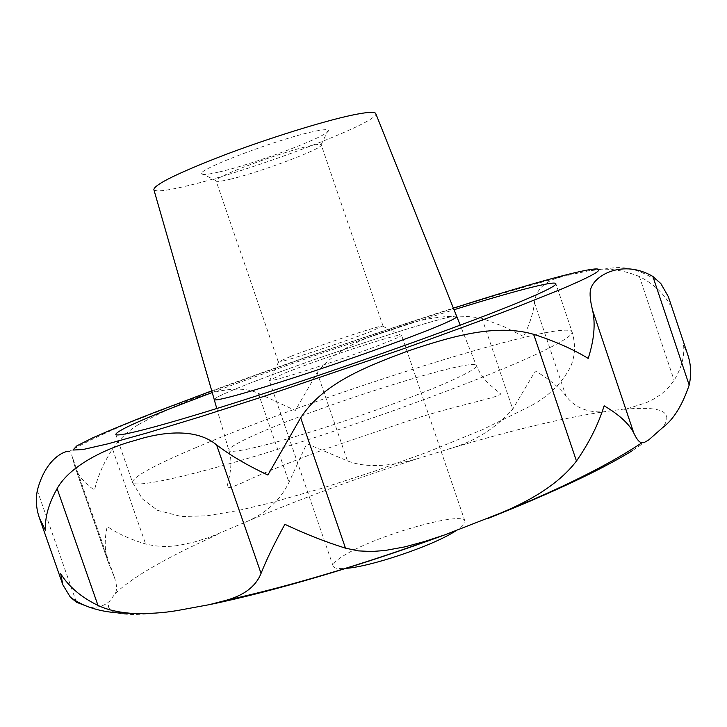 <?xml version="1.0" encoding="UTF-8"?>
<svg xmlns="http://www.w3.org/2000/svg" width="727" height="727" viewBox="0 0 727 727"><rect width="100%" height="100%" fill="white"/><g stroke="black" fill="none" stroke-linecap="round" stroke-linejoin="round"><path stroke-width="0.55" stroke-dasharray="3.63 2.73" d="M455.511 531.046C462.454 526.621 465.589 523.313 464.916 521.132C463.335 510.936 381.475 533.772 347.542 553.392C337.337 559.127 332.548 563.407 333.184 566.233C333.957 568.305 338.237 569.023 346.007 568.369M89.648 607.327C98.163 607.781 104.824 605.709 109.623 601.093L115.366 593.441C117.201 589.67 116.847 584.235 114.321 577.138L107.932 561.308C104.597 550.939 104.352 539.334 107.196 526.502C117.638 533.636 130.442 539.452 145.609 543.96C157.314 546.877 168.928 547.24 180.46 545.032L193.791 542.178L209.83 537.235L245.135 522.277C265.482 513.853 280.104 500.53 288.992 482.301L306.739 443.688L347.479 460.9C364.8 467.734 387.991 467.043 417.053 458.828L448.832 448.986C474.258 441.771 495.55 428.503 512.726 409.183L535.345 371.024C548.331 378.476 558.509 386.728 565.87 395.788C574.348 407.347 586.934 412.691 603.646 411.809L627.819 408.547L646.412 402.64L653.973 398.923L661.316 394.134L668.186 388.009L674.111 380.312C681.544 367.98 684.707 356.275 683.589 345.18L687.751 354.721M138.575 424.532C128.17 430.938 119.492 439.099 112.531 449.004C103.67 462.699 97.663 476.412 94.51 490.162C84.805 483.382 78.362 475.849 75.181 467.57L71.773 455.347L69.401 451.349C90.293 439.481 116.102 427.685 146.818 415.962C268.636 368.362 461.018 302.559 566.378 275.651C546.659 279.395 536.008 288.374 534.445 302.596C533.436 312.428 529.856 323.733 523.694 336.519L503.602 326.487L481.974 318.362C453.73 313.219 423.032 317.172 389.872 330.222C355.93 339.873 331.703 353.985 317.181 372.56L295.326 410.482L258.349 393.334C229.614 379.821 181.505 401.386 138.575 424.532M285.475 372.806C318.617 359.529 392.144 335.301 400.477 335.002L401.558 335.156C401.686 335.829 397.178 338.01 388.054 341.717C353.567 355.894 266.218 384.292 269.254 380.457L285.475 372.806M291.027 356.257C317.354 346.007 376.313 326.432 382.293 325.996L372.033 331.049C344.471 341.954 275.942 364.481 278.305 361.91L291.027 356.257M230.232 179.233C260.221 172.263 324.124 148.244 321.261 144.864L321.143 144.691C320.271 143.955 316.19 144.419 308.902 146.082C280.358 152.334 213.965 177.161 216.055 180.669L216.073 180.878C216.673 181.895 221.39 181.35 230.232 179.233M219.036 171.999C255.931 163.711 333.775 134.095 328.159 130.206C327.177 129.197 322.297 129.642 313.528 131.551C279.059 138.693 198.435 169.1 201.643 173.526C201.879 175.143 207.677 174.644 219.036 171.999M212.229 392.516C284.284 365.554 380.548 332.593 454.021 309.738M456.692 316.436C453.548 312.337 311.719 358.638 246.062 384.756C225.933 392.689 215.319 397.587 214.22 399.45M153.851 189.611C155.478 192.001 166.201 190.847 186.03 186.13C249.924 171.408 380.257 122.172 375.786 113.63M214.247 399.55C214.801 397.823 225.415 392.889 246.08 384.747C312.274 358.411 455.611 311.683 456.729 316.527M668.377 296.743L670.212 305.131C663.651 293.254 653.373 283.712 639.387 276.524C620.94 269.154 603.683 267.318 587.616 271.026L566.378 275.651M178.006 610.426C125.517 617.995 102.725 614.878 109.623 601.093M115.366 593.441C128.506 580.682 153.115 565.47 189.184 547.794L217.773 534.309M258.349 393.334L288.992 482.301M195.299 447.868C315.545 396.215 564.134 317.79 572.049 331.803C573.23 334.893 562.026 342.044 538.443 353.258C490.034 376.222 382.257 416.453 288.31 446.033C194.191 475.703 133.686 488.898 132.487 482.301C133.105 476.812 154.042 465.335 195.299 447.868M454.039 379.376C424.513 392.98 365.181 414.89 314.282 430.811C263.283 446.778 229.205 454.239 228.805 450.267C229.069 447.441 239.628 441.507 260.484 432.465C327.177 403.094 473.704 357.084 476.312 365.527C477.212 367.462 469.778 372.079 454.039 379.376M211.757 390.872C286.765 363.318 377.222 332.339 453.384 308.139M37.295 490.561L75.971 600.92M74.527 465.389L108.95 563.907M112.531 449.004L145.609 543.96M317.181 372.56L347.479 460.9M481.974 318.362L512.726 409.183M534.445 302.596L565.87 395.788M639.387 276.524L674.111 380.312M245.135 522.277C299.033 499.394 356.339 478.248 417.053 458.828M448.832 448.986C509 430.884 560.608 418.498 603.646 411.809M624.257 409.31C661.625 405.757 674.383 411.891 662.524 427.721M651.892 437.4L632.381 450.667M464.916 521.132L401.558 335.156M382.293 325.996L400.477 335.002M383.047 326.05L321.261 144.864M321.143 144.691L328.159 130.206M115.793 434.337L132.487 482.301L142.383 498.94L157.614 510.372L181.677 516.579L207.168 515.761L238.074 510.554L270.371 502.92L320.652 488.671L374.714 471.151L428.121 451.849L482.519 429.657L527.829 407.384C546.695 398.087 560.862 384.747 570.332 367.371C575.211 356.339 575.784 344.48 572.049 331.803L555.846 283.666M216.791 408.529L228.805 450.267C234.503 464.926 226.806 485.109 226.969 487.572C228.769 488.553 236.766 485.618 250.96 478.748C271.489 469.751 303.395 457.101 322.824 449.958L406.711 421.378C453.593 405.82 500.303 397.36 500.63 393.88L487.699 382.956L480.538 373.896L476.312 365.527L460.218 325.178M216.055 180.669L201.643 173.526M278.305 361.91L216.073 180.878M278.868 361.41L270.026 379.667M333.184 566.233L269.254 380.457M114.321 577.138L71.773 455.347M107.932 561.308L75.181 467.57M660.852 283.575C644.258 271.316 628.173 266.109 612.625 267.954L587.616 271.026"/><path stroke-width="1.09" d="M69.401 451.349L69.392 451.349C66.502 450.24 45.955 456.838 37.295 490.561C35.559 499.912 36.268 509.054 39.422 517.978L45.547 530.537C44.656 517.897 48.509 503.92 57.106 488.617C70.192 464.953 107.914 447.559 135.585 440.28C163.366 431.429 196.526 428.112 216.601 444.906C230.332 455.402 247.425 465.444 267.881 475.013L300.687 417.789C322.452 384.347 362.428 367.871 407.674 351.132C453.185 335.61 497.068 323.624 533.7 334.329C554.71 341.099 572.876 349.124 588.198 358.411C594.132 339.954 595.604 323.942 592.596 310.374C590.215 300.742 589.542 293.772 590.56 289.464C594.268 274.797 623.53 259.112 652.864 276.451L660.852 283.575L668.377 296.743L687.751 354.721C691.032 364.345 691.513 374.478 689.178 385.092C682.226 405.566 673.338 419.77 662.524 427.721L648.829 439.844L644.676 442.243L642.005 442.634C639.578 442.752 636.852 439.571 633.826 433.101C629.182 423.859 619.286 414.763 604.137 405.811C598.266 424.568 589.043 442.979 576.466 461.036C561.144 481.156 535.772 498.54 500.358 513.198L444.606 534.927L424.713 541.47L404.912 546.858L384.937 550.521L371.624 551.511L358.393 550.884L345.489 548.167C325.587 541.942 305.385 533.991 284.884 524.312C274.352 543.451 266.409 559.817 261.048 573.403C255.804 586.462 243.999 595.468 225.624 600.438L209.185 604.682L178.006 610.426C163.166 613.052 147.354 613.997 130.542 613.288C117.265 612.134 106.406 609.508 97.981 605.409C81.224 597.294 68.801 586.734 60.704 573.748L62.867 584.835L70.301 597.094L76.426 602.21L89.648 607.327M346.007 568.369C370.216 566.724 429.748 546.804 453.112 532.509L455.511 531.046M454.021 309.738C511.817 291.727 554.656 280.331 555.846 283.666C556.591 285.457 544.959 291.382 520.95 301.441C471.678 322.043 363.327 361.092 269.599 391.671C175.68 422.332 116.075 438.336 115.793 434.337C117.092 430.802 138.603 420.915 180.341 404.675L212.229 392.516M214.22 399.45L214.211 399.559C214.165 401.886 247.062 392.971 296.77 376.786C346.388 360.637 404.63 339.809 434.037 327.777C404.603 339.809 346.379 360.637 296.789 376.777C247.089 392.962 214.201 401.867 214.247 399.55L153.851 189.611C154.406 184.504 178.079 172.908 224.87 154.815C269.281 138.021 322.906 121.345 351.614 115.239C366.962 112.013 375.014 111.476 375.786 113.63L456.729 316.527C457.265 317.599 449.695 321.352 434.001 327.795C449.731 321.343 457.31 317.59 456.765 316.518L456.692 316.436M632.381 450.667C600.557 470.169 552.52 492.724 488.28 518.315M444.606 534.927C361.528 565.506 271.362 591.996 209.185 604.682M453.384 308.139C570.168 270.762 649.747 251.824 560.799 289.364L519.578 305.922C485.218 319.098 445.778 333.638 401.259 349.542L263.338 396.56L200.27 416.789L147.408 432.847L107.814 443.852L82.978 449.531L72.954 450.049L76.771 445.915L92.765 437.827C108.714 430.766 128.952 422.423 153.479 412.818L211.757 390.872M300.687 417.789L345.489 548.167M533.7 334.329L576.466 461.036M216.601 444.906L261.048 573.403M57.106 488.617L97.981 605.409M75.971 600.92L76.426 602.21M652.864 276.451L689.178 385.092M592.596 310.374L633.826 433.101M642.114 442.652L641.777 442.879C607.545 465.498 560.481 488.907 500.585 513.098M214.238 399.632L216.791 408.529M456.792 316.581L460.218 325.178M62.867 584.835L39.422 517.978M130.524 613.288C104.961 613.443 84.886 608.045 70.301 597.094M437.845 537.244C361.146 565.015 290.4 586.071 225.624 600.438"/></g></svg>
